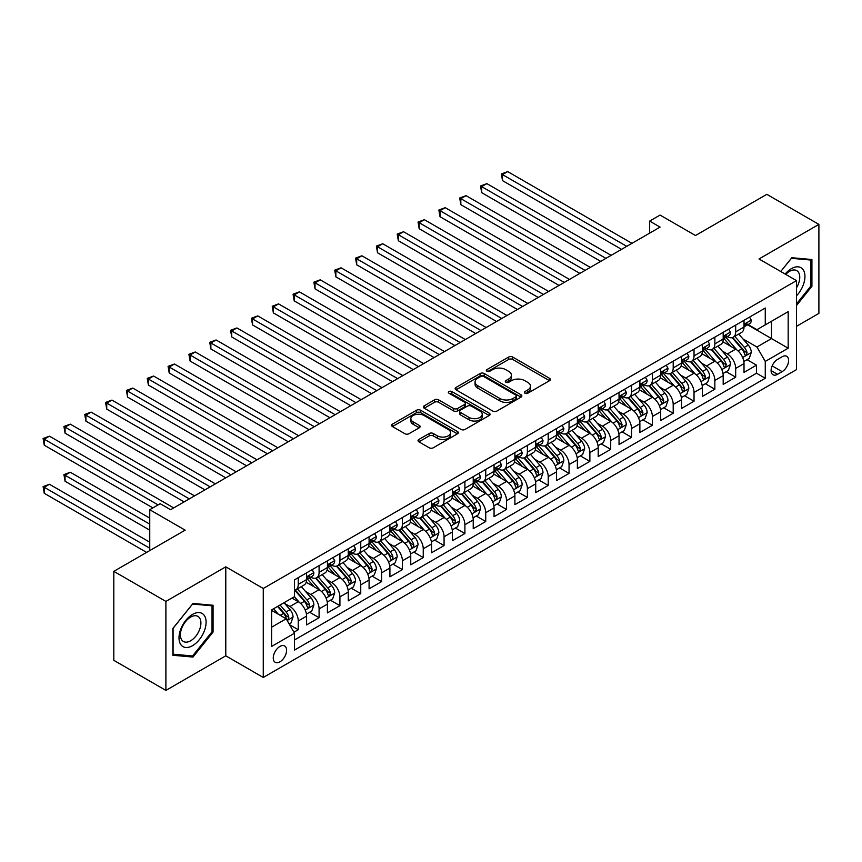 <?xml version="1.0" encoding="UTF-8"?>
<svg xmlns="http://www.w3.org/2000/svg" width="862" height="862" viewBox="0 0 862 862"><rect width="100%" height="100%" fill="white"/><g stroke="black" fill="none" stroke-linecap="round" stroke-linejoin="round"><path stroke-width="1.29" d="M524.947 393.212A2.026 1.164 0 0 0 527.813 393.212L549.536 380.67A2.888 1.67 0 0 0 550.376 379.495A2.888 1.67 0 0 0 549.536 378.31L512.728 357.062A2.888 1.67 0 0 0 508.645 357.062L486.922 369.604A2.026 1.164 0 0 0 486.33 370.434A2.026 1.164 0 0 0 486.922 371.253A2.026 1.164 0 0 0 489.778 371.253L492.59 369.636A9.256 5.344 0 0 1 505.682 369.636L508.742 371.403A9.256 5.344 0 0 1 511.457 375.185A9.256 5.344 0 0 1 508.742 378.957L505.929 380.584A2.026 1.164 0 0 0 505.337 381.413A2.026 1.164 0 0 0 505.929 382.232A2.026 1.164 0 0 0 508.795 382.232L511.608 380.616A9.256 5.344 0 0 1 524.689 380.616L527.76 382.383A9.256 5.344 0 0 1 530.475 386.154A9.256 5.344 0 0 1 527.76 389.936L524.947 391.563A2.026 1.164 0 0 0 524.355 392.382A2.026 1.164 0 0 0 524.947 393.212L524.947 391.563M279.935 661.833A9.428 5.441 120 0 0 286.087 653.525A9.428 5.441 120 0 0 284.643 645.972A9.428 5.441 120 0 0 279.935 646.446A9.428 5.441 120 0 0 273.771 654.754A9.428 5.441 120 0 0 275.215 662.307A9.428 5.441 120 0 0 279.935 661.833M418.889 439.458A2.888 1.67 0 0 0 418.038 440.633A2.888 1.67 0 0 0 418.889 441.818L429.211 447.777A2.888 1.67 0 0 0 433.295 447.777L457.431 433.845A2.888 1.67 0 0 0 458.272 432.67A2.888 1.67 0 0 0 457.431 431.485L420.624 410.237A2.888 1.67 0 0 0 416.54 410.237L392.404 424.169A2.888 1.67 0 0 0 391.563 425.354A2.888 1.67 0 0 0 392.404 426.528L404.881 433.726A2.888 1.67 0 0 0 408.965 433.726L419.298 427.767A2.888 1.67 0 0 0 420.139 426.593A2.888 1.67 0 0 0 419.298 425.408L413.113 421.841A7.736 4.461 0 0 1 410.84 418.684A7.736 4.461 0 0 1 415.624 414.557A7.736 4.461 0 0 1 424.05 415.527L448.272 429.513A7.736 4.461 0 0 1 450.546 432.67A7.736 4.461 0 0 1 445.773 436.797A7.736 4.461 0 0 1 437.336 435.827L433.295 433.5A2.888 1.67 0 0 0 429.211 433.5L418.889 439.458L418.889 441.818M796.51 326.31L818.9 313.391L818.9 224.389L766.824 194.327L695.483 235.52L660.077 215.08L649.657 221.092L660.077 227.105L170.579 509.711L160.16 503.699L149.751 509.711L149.751 550.592M165.892 601.407L165.892 690.397L225.779 655.82L225.779 566.83L165.892 601.407L113.816 571.344L185.158 530.152L149.751 509.711M225.779 566.83L263.266 588.477L796.51 280.613L796.51 369.604L263.266 677.467L263.266 588.477M818.9 224.389L759.013 258.966L796.51 280.613M492.795 411.066A2.888 1.67 0 0 0 496.889 411.066L521.014 397.134A2.888 1.67 0 0 0 521.855 395.96A2.888 1.67 0 0 0 521.014 394.774L484.207 373.526A2.888 1.67 0 0 0 480.123 373.526L455.998 387.458A2.888 1.67 0 0 0 455.147 388.643A2.888 1.67 0 0 0 455.998 389.818L492.795 411.066M449.748 393.654A2.026 1.164 0 0 1 451.807 393.934L451.807 391.531L489.217 413.135A2.888 1.67 0 0 1 490.069 414.31A2.888 1.67 0 0 1 489.217 415.495L465.092 429.427A2.888 1.67 0 0 1 461.008 429.427L424.201 408.179L424.201 405.819A2.888 1.67 0 0 0 423.361 406.993A2.888 1.67 0 0 0 424.201 408.179M424.201 405.819L434.523 399.849A2.888 1.67 0 0 1 438.618 399.849L453.541 408.469A2.888 1.67 0 0 0 457.636 408.469L464.478 404.515A2.888 1.67 0 0 0 465.329 403.33A2.888 1.67 0 0 0 464.478 402.155L448.94 393.18A2.026 1.164 0 0 1 448.348 392.361A2.026 1.164 0 0 1 449.598 391.273A2.026 1.164 0 0 1 451.807 391.531M165.892 690.397L113.816 660.335L113.816 571.344M293.942 632.223L298.263 629.723L289.621 624.734M284.697 603.497L289.934 606.514A11.788 6.799 60 0 1 298.263 620.952L306.592 616.136L306.592 624.918L319.091 617.698L309.62 612.236M305.536 591.472L310.762 594.489A11.788 6.799 60 0 1 319.091 608.928L327.42 604.111L327.42 612.893L339.919 605.674L330.448 600.2M326.364 579.447L331.59 582.464A11.788 6.799 60 0 1 339.919 596.892L348.259 592.086L348.259 600.868L360.747 593.649L351.276 588.175M347.192 567.422L352.418 570.439A11.788 6.799 60 0 1 360.747 584.867L369.087 580.061L369.087 588.843L381.586 581.624L372.104 576.15M368.02 555.397L373.246 558.414A11.788 6.799 60 0 1 381.586 572.842L389.915 568.036L389.915 576.818L402.414 569.599L392.932 564.125M388.848 543.372L394.074 546.389A11.788 6.799 60 0 1 402.414 560.817L410.743 556.012L410.743 564.793L423.242 557.574L413.76 552.1M409.676 531.348L414.913 534.365A11.788 6.799 60 0 1 423.242 548.792L431.571 543.987L431.571 552.757L444.07 545.549L434.588 540.075M430.504 519.312L435.741 522.34A11.788 6.799 60 0 1 444.07 536.767L452.399 531.962L452.399 540.733L464.898 533.524L455.427 528.05M451.343 507.287L456.569 510.315A11.788 6.799 60 0 1 464.898 524.742L473.227 519.937L473.227 528.708L485.726 521.499L476.255 516.026M472.171 495.262L477.397 498.29A11.788 6.799 60 0 1 485.726 512.718L494.066 507.901L494.066 516.683L506.554 509.474L497.083 504.001M492.999 483.237L498.225 486.254A11.788 6.799 60 0 1 506.554 500.693L514.894 495.876L514.894 504.658L527.393 497.439L517.911 491.976M513.827 471.212L519.053 474.229A11.788 6.799 60 0 1 527.393 488.668L535.722 483.851L535.722 492.633L548.221 485.414L538.739 479.951M534.655 459.187L539.892 462.204A11.788 6.799 60 0 1 548.221 476.643L556.55 471.826L556.55 480.608L569.049 473.389L559.567 467.915M555.484 447.162L560.72 450.179A11.788 6.799 60 0 1 569.049 464.607L577.378 459.802L577.378 468.583L589.877 461.364L580.395 455.89M576.312 435.138L581.548 438.155A11.788 6.799 60 0 1 589.877 452.582L598.206 447.777L598.206 456.558L610.705 449.339L601.234 443.865M597.15 423.113L602.376 426.13A11.788 6.799 60 0 1 610.705 440.557L619.035 435.752L619.035 444.533L631.534 437.314L622.062 431.84M617.979 411.088L623.204 414.105A11.788 6.799 60 0 1 631.534 428.533L639.873 423.727L639.873 432.508L652.372 425.289L642.89 419.816M638.807 399.063L644.033 402.08A11.788 6.799 60 0 1 652.372 416.508L660.701 411.702L660.701 420.473L673.2 413.264L663.718 407.791M659.635 387.027L664.861 390.055A11.788 6.799 60 0 1 673.2 404.483L681.53 399.677L681.53 408.448L694.029 401.239L684.547 395.766M680.463 375.002L685.699 378.03A11.788 6.799 60 0 1 694.029 392.458L702.358 387.652L702.358 396.423L714.857 389.215L705.375 383.741M701.291 362.977L706.528 366.005A11.788 6.799 60 0 1 714.857 380.433L723.186 375.616L723.186 384.398L735.685 377.19L735.685 368.408A11.788 6.799 -120 0 0 727.356 353.97L722.119 350.953M726.203 371.716L735.685 377.19M306.592 616.136A11.788 6.799 -120 0 0 298.263 601.708L292.013 598.099M327.42 604.111A11.788 6.799 -120 0 0 319.091 589.683L306.215 582.249M348.259 592.086A11.788 6.799 -120 0 0 339.919 577.659L327.043 570.224M369.087 580.061A11.788 6.799 -120 0 0 360.747 565.634L347.871 558.188M389.915 568.036A11.788 6.799 -120 0 0 381.586 553.609L368.699 546.163M410.743 556.012A11.788 6.799 -120 0 0 402.414 541.573L389.527 534.138M431.571 543.987A11.788 6.799 -120 0 0 423.242 529.548L410.355 522.113M452.399 531.962A11.788 6.799 -120 0 0 444.07 517.523L431.194 510.088M473.227 519.937A11.788 6.799 -120 0 0 464.898 505.498L452.022 498.064M494.066 507.901A11.788 6.799 -120 0 0 485.726 493.473L472.85 486.039M514.894 495.876A11.788 6.799 -120 0 0 506.554 481.449L493.678 474.014M535.722 483.851A11.788 6.799 -120 0 0 527.393 469.424L514.506 461.989M556.55 471.826A11.788 6.799 -120 0 0 548.221 457.399L535.334 449.964M577.378 459.802A11.788 6.799 -120 0 0 569.049 445.374L556.162 437.939M598.206 447.777A11.788 6.799 -120 0 0 589.877 433.349L577.001 425.903M619.035 435.752A11.788 6.799 -120 0 0 610.705 421.324L597.829 413.879M639.873 423.727A11.788 6.799 -120 0 0 631.534 409.288L618.657 401.854M660.701 411.702A11.788 6.799 -120 0 0 652.372 397.263L639.485 389.829M681.53 399.677A11.788 6.799 -120 0 0 673.2 385.239L660.314 377.804M702.358 387.652A11.788 6.799 -120 0 0 694.029 373.214L681.142 365.779M723.186 375.616A11.788 6.799 -120 0 0 714.857 361.189L701.97 353.754M782.136 356.739L777.556 359.389A9.137 5.269 120 0 0 771.587 367.438A9.137 5.269 120 0 0 772.988 374.754A9.137 5.269 120 0 0 777.556 374.302L782.136 371.651A9.137 5.269 120 0 0 788.105 363.602A9.137 5.269 120 0 0 786.704 356.286A9.137 5.269 120 0 0 782.136 356.739M271.605 627.202L286.184 618.787L294.513 633.214L294.513 650.056L765.262 378.267L765.262 361.426L756.933 346.998L742.958 338.928M294.513 633.214L271.605 646.446L271.605 609.887L294.513 596.655L294.513 579.824L765.262 308.036L765.262 324.866L788.18 311.645L788.18 348.205L765.262 361.426M310.654 577.109L310.762 577.174A11.788 6.799 60 0 0 316.656 577.755L324.985 572.95A11.788 6.799 -120 0 0 327.42 567.552L327.42 560.817M331.482 565.084L331.59 565.149A11.788 6.799 60 0 0 337.484 565.731L345.813 560.925A11.788 6.799 -120 0 0 348.259 555.527L348.259 548.792M352.31 553.059L352.418 553.124A11.788 6.799 60 0 0 358.312 553.706L366.641 548.9A11.788 6.799 -120 0 0 369.087 543.502L369.087 536.767M373.138 541.034L373.246 541.099A11.788 6.799 60 0 0 379.14 541.681L387.469 536.875A11.788 6.799 -120 0 0 389.915 531.477L389.915 524.742M393.966 529.009L394.074 529.074A11.788 6.799 60 0 0 399.968 529.656L408.308 524.839A11.788 6.799 -120 0 0 410.743 519.452L410.743 512.718M414.805 516.984L414.913 517.049A11.788 6.799 60 0 0 420.796 517.631L429.136 512.815A11.788 6.799 -120 0 0 431.571 507.427L431.571 500.693M435.633 504.96L435.741 505.024A11.788 6.799 60 0 0 441.635 505.606L449.964 500.79A11.788 6.799 -120 0 0 452.399 495.402L452.399 488.668M456.461 492.935L456.569 492.989A11.788 6.799 60 0 0 462.463 493.581L470.792 488.765A11.788 6.799 -120 0 0 473.227 483.377L473.227 476.643M477.289 480.899L477.397 480.964A11.788 6.799 60 0 0 483.291 481.546L491.62 476.74A11.788 6.799 -120 0 0 494.066 471.342L494.066 464.607M498.117 468.874L498.225 468.939A11.788 6.799 60 0 0 504.119 469.521L512.448 464.715A11.788 6.799 -120 0 0 514.894 459.317L514.894 452.582M518.946 456.849L519.053 456.914A11.788 6.799 60 0 0 524.947 457.496L533.276 452.69A11.788 6.799 -120 0 0 535.722 447.292L535.722 440.557M539.774 444.824L539.892 444.889A11.788 6.799 60 0 0 545.775 445.471L554.115 440.665A11.788 6.799 -120 0 0 556.55 435.267L556.55 428.533M560.612 432.799L560.72 432.864A11.788 6.799 60 0 0 566.603 433.446L574.943 428.64A11.788 6.799 -120 0 0 577.378 423.242L577.378 416.508M581.441 420.775L581.548 420.839A11.788 6.799 60 0 0 587.442 421.421L595.771 416.615A11.788 6.799 -120 0 0 598.206 411.217L598.206 404.483M602.269 408.75L602.376 408.814A11.788 6.799 60 0 0 608.27 409.396L616.599 404.59A11.788 6.799 -120 0 0 619.035 399.192L619.035 392.458M623.097 396.725L623.204 396.789A11.788 6.799 60 0 0 629.098 397.371L637.427 392.555A11.788 6.799 -120 0 0 639.873 387.167L639.873 380.433M643.925 384.7L644.033 384.764A11.788 6.799 60 0 0 649.926 385.346L658.256 380.53A11.788 6.799 -120 0 0 660.701 375.142L660.701 368.408M664.753 372.675L664.861 372.74A11.788 6.799 60 0 0 670.755 373.321L679.084 368.505A11.788 6.799 -120 0 0 681.53 363.117L681.53 356.383M685.581 360.65L685.699 360.704A11.788 6.799 60 0 0 691.583 361.297L699.922 356.48A11.788 6.799 -120 0 0 702.358 351.093L702.358 344.358M706.42 348.614L706.528 348.679A11.788 6.799 60 0 0 712.411 349.261L720.751 344.455A11.788 6.799 -120 0 0 723.186 339.057L723.186 332.323M294.513 639.949L756.513 373.214L756.513 365.154L744.014 372.373L744.014 363.592A11.788 6.799 -120 0 0 735.685 349.164L722.809 341.729M727.248 336.589L727.356 336.654A11.788 6.799 -120 0 0 733.25 337.236A11.788 6.799 -120 0 0 735.685 331.848L735.685 325.114M733.25 337.236L741.579 332.43A11.788 6.799 -120 0 0 744.014 327.032L744.014 320.298M298.263 577.659L298.263 584.393A11.788 6.799 60 0 1 295.828 589.78A11.788 6.799 60 0 1 294.513 590.265M295.828 589.78L304.157 584.975A11.788 6.799 -120 0 0 306.592 579.576L306.592 572.842M319.091 565.634L319.091 572.368A11.788 6.799 60 0 1 316.656 577.755M339.919 553.598L339.919 560.343A11.788 6.799 60 0 1 337.484 565.731M360.747 541.573L360.747 548.307A11.788 6.799 60 0 1 358.312 553.706M381.586 529.548L381.586 536.283A11.788 6.799 60 0 1 379.14 541.681M402.414 517.523L402.414 524.258A11.788 6.799 60 0 1 399.968 529.656M423.242 505.498L423.242 512.233A11.788 6.799 60 0 1 420.796 517.631M444.07 493.473L444.07 500.208A11.788 6.799 60 0 1 441.635 505.606M464.898 481.449L464.898 488.183A11.788 6.799 60 0 1 462.463 493.581M485.726 469.424L485.726 476.158A11.788 6.799 60 0 1 483.291 481.546M506.554 457.399L506.554 464.133A11.788 6.799 60 0 1 504.119 469.521M527.393 445.374L527.393 452.108A11.788 6.799 60 0 1 524.947 457.496M548.221 433.349L548.221 440.083A11.788 6.799 60 0 1 545.775 445.471M569.049 421.313L569.049 428.058A11.788 6.799 60 0 1 566.603 433.446M589.877 409.288L589.877 416.023A11.788 6.799 60 0 1 587.442 421.421M610.705 397.263L610.705 403.998A11.788 6.799 60 0 1 608.27 409.396M631.534 385.239L631.534 391.973A11.788 6.799 60 0 1 629.098 397.371M652.372 373.214L652.372 379.948A11.788 6.799 60 0 1 649.926 385.346M673.2 361.189L673.2 367.923A11.788 6.799 60 0 1 670.755 373.321M694.029 349.164L694.029 355.898A11.788 6.799 60 0 1 691.583 361.297M714.857 337.139L714.857 343.873A11.788 6.799 60 0 1 712.411 349.261M714.857 380.433L714.857 389.215M694.029 392.458L694.029 401.239M673.2 404.483L673.2 413.264M652.372 416.508L652.372 425.289M631.534 428.533L631.534 437.314M610.705 440.557L610.705 449.339M589.877 452.582L589.877 461.364M569.049 464.607L569.049 473.389M548.221 476.643L548.221 485.414M527.393 488.668L527.393 497.439M506.554 500.693L506.554 509.474M485.726 512.718L485.726 521.499M464.898 524.742L464.898 533.524M444.07 536.767L444.07 545.549M423.242 548.792L423.242 557.574M402.414 560.817L402.414 569.599M381.586 572.842L381.586 581.624M360.747 584.867L360.747 593.649M339.919 596.892L339.919 605.674M319.091 608.928L319.091 617.698M298.263 620.952L298.263 629.723M286.184 618.787L271.605 610.371M756.933 346.998L771.512 338.583L771.512 321.267L788.18 311.645M747.656 324.812L788.18 348.205M748.076 324.565L756.933 329.683L765.262 324.866M225.779 655.82L263.266 677.467M649.657 221.092L649.657 233.117M747.042 359.691L756.513 365.154M756.513 373.214L765.262 378.267M796.51 305.493L811.918 286.324L811.918 259.516L791.822 257.727L780.735 271.508L791.402 258.32L810.883 260.055L810.883 286.022L796.51 303.898M172.863 655.271L192.969 657.07L213.065 632.062L213.065 605.264L192.969 603.465L172.863 628.473L172.863 655.271M810.883 285.721L811.918 286.324M212.03 631.458L213.065 632.062M190.847 655.842L192.969 657.07M525.755 393.503L527.76 392.339A9.256 5.344 0 0 0 530.475 388.568L530.475 386.154M511.457 375.185L511.457 377.588A9.256 5.344 0 0 1 508.742 381.36L506.737 382.523M549.493 380.692L512.728 359.465A2.888 1.67 0 0 0 508.645 359.465L487.73 371.544M520.971 397.156L484.207 375.94A2.888 1.67 0 0 0 480.123 375.94L456.03 389.839M515.896 396.779A2.026 1.164 0 0 0 516.489 395.96A2.026 1.164 0 0 0 515.896 395.13L483.593 376.478A2.026 1.164 0 0 0 480.737 376.478L477.774 378.192A9.256 5.344 0 0 0 475.059 381.974A9.256 5.344 0 0 0 477.774 385.745L499.852 398.492A9.256 5.344 0 0 0 512.933 398.492L515.896 396.779L515.896 399.192A2.026 1.164 0 0 0 516.489 398.363L516.489 395.96M475.059 381.974L475.059 384.377A9.256 5.344 0 0 0 477.774 388.148L477.774 385.745M515.896 399.192L512.933 400.905A9.256 5.344 0 0 1 499.852 400.905L477.774 388.148M424.244 408.2L434.523 402.263L434.523 399.849M465.329 403.33L465.329 405.743A2.888 1.67 0 0 1 464.478 406.918L457.636 410.872A2.888 1.67 0 0 1 453.541 410.872L438.618 402.263A2.888 1.67 0 0 0 434.523 402.263M451.807 393.934L489.185 415.516M469.025 417.413A7.736 4.461 0 0 0 477.462 418.382A7.736 4.461 0 0 0 482.235 414.256A7.736 4.461 0 0 0 479.972 411.099L471.428 406.164A2.888 1.67 0 0 0 467.344 406.164L460.491 410.118A2.888 1.67 0 0 0 459.651 411.303A2.888 1.67 0 0 0 460.491 412.478L469.025 417.413L469.025 419.816A7.736 4.461 0 0 0 477.462 420.785A7.736 4.461 0 0 0 482.235 416.658L482.235 414.256M459.651 411.303L459.651 413.706A2.888 1.67 0 0 0 460.491 414.891L460.491 412.478M469.025 419.816L460.491 414.891M450.546 432.67L450.546 435.073A7.736 4.461 0 0 1 445.773 439.2A7.736 4.461 0 0 1 437.336 438.23L433.295 435.903A2.888 1.67 0 0 0 429.211 435.903L418.921 441.84M410.84 418.684L410.84 421.087A7.736 4.461 0 0 0 413.113 424.244L413.113 421.841M419.255 427.789L413.113 424.244M457.388 433.866L420.624 412.65A2.888 1.67 0 0 0 416.54 412.65L392.447 426.55L392.404 424.169M743.841 361.534L749.229 358.42L751.308 352.407A7.801 4.504 -120 0 0 748.27 345.08L738.745 334.057M736.848 349.929L725.966 337.333M730.653 346.255L724.339 338.949A18.705 10.797 -120 0 0 723.757 338.303M502.503 228.721L579.878 273.405L460.836 204.671L460.836 198.659L466.051 195.652L590.298 267.392M732.183 337.667L741.805 348.808A7.801 4.504 60 0 1 744.596 354.185L745.156 355.112L746.212 354.961L747.095 352.741A7.801 4.504 -120 0 0 744.305 347.364L734.79 336.342M732.754 337.484L743.098 349.455A3.976 2.295 60 0 1 744.1 351.017L747.095 352.741M749.541 317.119L751.308 320.179A7.801 4.504 60 0 1 749.692 323.638L745.738 325.922A7.801 4.504 -120 0 0 747.095 324.123L746.923 323.433M626.749 246.338L502.503 174.609L507.707 171.603L631.954 243.332M744.283 326.289L744.305 326.289A7.801 4.504 -120 0 0 745.738 325.922M746.083 323.541L747.095 324.123C746.6 322.948 745.77 323.422 744.596 325.567A7.801 4.504 60 0 1 744.014 326.676M621.534 249.344L502.503 180.621L502.503 174.609L501.35 173.952L507.707 171.603M502.503 180.621L501.35 173.952M796.51 295.817A19.147 11.055 120 0 0 804.688 273.61A19.147 11.055 120 0 0 791.402 268.653A19.147 11.055 120 0 0 785.131 274.051M796.51 287.789A14.492 8.372 120 0 0 796.757 270.636A14.492 8.372 120 0 0 789.506 271.347A14.492 8.372 120 0 0 785.713 274.385M809.59 259.311L810.883 260.055M204.283 631.081A19.147 11.055 120 0 0 199.327 612.58A19.147 11.055 120 0 0 180.826 628.98A19.147 11.055 120 0 0 185.783 647.481A19.147 11.055 120 0 0 204.283 631.081M199.531 629.723A14.492 8.372 120 0 0 197.904 616.373A14.492 8.372 120 0 0 181.774 628.139A14.492 8.372 120 0 0 183.401 641.49A14.492 8.372 120 0 0 199.531 629.723M173.079 654.258L173.079 628.29L192.549 604.057L212.03 605.803L212.03 631.771L192.549 655.993L172.863 654.139M210.737 605.059L212.03 605.803M723.013 373.558L728.39 370.445L730.48 364.432A7.801 4.504 -120 0 0 727.442 357.105L717.917 346.093M716.01 361.954L705.138 349.358M709.825 358.28L703.511 350.974A18.705 10.797 -120 0 0 702.929 350.328M481.664 240.746L559.05 285.43L440.008 216.696L440.008 210.684L445.212 207.677L569.47 279.417M711.355 349.692L720.977 360.833A7.801 4.504 60 0 1 723.768 366.21L724.328 367.137L725.384 366.986L726.267 364.766A7.801 4.504 -120 0 0 723.477 359.389L713.962 348.377M711.915 349.509L722.259 361.48A3.976 2.295 60 0 1 723.261 363.042L726.267 364.766M702.185 385.583L707.562 382.48L709.652 376.457A7.801 4.504 -120 0 0 706.603 369.13L697.089 358.118M695.181 373.979L684.309 361.383M688.997 370.315L682.682 362.999A18.705 10.797 -120 0 0 682.101 362.352M460.836 252.781L538.222 297.455L419.18 228.721L419.18 222.708L424.384 219.702L548.631 291.442M690.527 361.717L700.149 372.858A7.801 4.504 60 0 1 702.929 378.235L703.5 379.161L704.556 379.011L705.428 376.791A7.801 4.504 -120 0 0 702.649 371.414L693.134 360.402M691.087 361.534L701.431 373.505A3.976 2.295 60 0 1 702.433 375.067L705.428 376.791M681.357 397.608L686.734 394.505L688.813 388.493A7.801 4.504 -120 0 0 685.775 381.155L676.261 370.143M674.353 386.004L663.481 373.408M668.169 382.34L661.854 375.024A18.705 10.797 -120 0 0 661.273 374.377M440.008 264.806L517.394 309.48L398.352 240.746L398.352 234.733L403.556 231.727L527.803 303.467M669.699 373.742L679.321 384.883A7.801 4.504 60 0 1 682.101 390.26L682.672 391.186L683.728 391.046L684.6 388.816A7.801 4.504 -120 0 0 681.82 383.439L672.306 372.427M670.259 373.558L680.603 385.54A3.976 2.295 60 0 1 681.605 387.092L684.6 388.816M660.529 409.633L665.906 406.53L667.985 400.518A7.801 4.504 -120 0 0 664.947 393.18L655.432 382.168M653.525 398.028L642.643 385.433M647.33 394.365L641.026 387.049A18.705 10.797 -120 0 0 640.444 386.402M419.18 276.831L496.555 321.504L377.524 252.771L377.524 246.758L382.728 243.752L506.975 315.492M648.87 385.767L658.493 396.908A7.801 4.504 60 0 1 661.273 402.285L661.844 403.211L662.9 403.071L663.772 400.852A7.801 4.504 -120 0 0 660.992 395.464L651.478 384.452M649.431 385.583L659.775 397.565A3.976 2.295 60 0 1 660.777 399.117L663.772 400.852M728.702 329.144L730.48 332.204A7.801 4.504 60 0 1 728.864 335.663L724.899 337.947A7.801 4.504 -120 0 0 726.267 336.148L726.095 335.458M605.921 258.363L481.664 186.634L486.879 183.628L611.126 255.357M723.444 338.313L723.477 338.313A7.801 4.504 -120 0 0 724.899 337.947M725.254 335.566L726.267 336.148C725.772 334.973 724.942 335.447 723.768 337.592A7.801 4.504 60 0 1 723.186 338.701M600.706 261.369L481.664 192.646L481.664 186.634L480.522 185.976L486.879 183.628M481.664 192.646L480.522 185.976M707.874 341.169L709.652 344.229A7.801 4.504 60 0 1 708.036 347.688L704.071 349.972A7.801 4.504 -120 0 0 705.428 348.173L705.267 347.483M585.082 270.399L459.694 198.001L466.051 195.652M702.616 350.338L702.649 350.338A7.801 4.504 -120 0 0 704.071 349.972M704.426 347.591L705.428 348.173C704.944 346.998 704.114 347.483 702.929 349.616A7.801 4.504 60 0 1 702.358 350.726M460.836 204.671L459.694 198.001M687.046 353.194L688.813 356.254A7.801 4.504 60 0 1 687.197 359.713L683.243 361.997A7.801 4.504 -120 0 0 684.6 360.197L684.439 359.508M564.254 282.424L438.866 210.026L445.212 207.677M681.788 362.363L681.82 362.363A7.801 4.504 -120 0 0 683.243 361.997M683.598 359.616L684.6 360.197C684.116 359.023 683.275 359.508 682.101 361.641A7.801 4.504 60 0 1 681.53 362.751M440.008 216.696L438.866 210.026M666.218 365.219L667.985 368.279A7.801 4.504 60 0 1 666.369 371.737L662.415 374.022A7.801 4.504 -120 0 0 663.772 372.222L663.611 371.533M543.426 294.448L418.038 222.051L424.384 219.702M660.96 374.388L660.992 374.388A7.801 4.504 -120 0 0 662.415 374.022M662.77 371.641L663.772 372.222C663.287 371.048 662.447 371.533 661.273 373.666A7.801 4.504 60 0 1 660.701 374.776M419.18 228.721L418.038 222.051M639.69 421.658L645.078 418.555L647.157 412.542A7.801 4.504 -120 0 0 644.119 405.215L634.604 394.193M632.697 410.053L621.814 397.457M626.502 406.39L620.187 399.074A18.705 10.797 -120 0 0 619.616 398.427M398.352 288.856L475.727 333.529L356.696 264.806L356.696 258.794L361.9 255.788L486.146 327.517M628.032 397.791L637.664 408.944A7.801 4.504 60 0 1 640.444 414.32L641.016 415.236L642.071 415.096L642.944 412.876A7.801 4.504 -120 0 0 640.164 407.5L630.639 396.477M628.603 397.608L638.947 409.59A3.976 2.295 60 0 1 639.949 411.142L642.944 412.876M645.39 377.244L647.157 380.314A7.801 4.504 60 0 1 645.541 383.762L641.587 386.047A7.801 4.504 -120 0 0 642.944 384.247L642.783 383.558M522.598 306.473L397.199 234.076L403.556 231.727M640.132 386.413L640.164 386.413A7.801 4.504 -120 0 0 641.587 386.047M641.931 383.665L642.944 384.247C642.449 383.073 641.619 383.558 640.444 385.691A7.801 4.504 60 0 1 639.873 386.801M398.352 240.746L397.199 234.076M618.862 433.683L624.25 430.58L626.329 424.567A7.801 4.504 -120 0 0 623.291 417.24L613.776 406.217M611.869 422.078L600.986 409.482M605.674 418.415L599.359 411.109A18.705 10.797 -120 0 0 598.778 410.452M377.524 300.881L454.899 345.554L335.857 276.831L335.857 270.819L341.072 267.813L465.318 339.542M607.204 409.816L616.836 420.968A7.801 4.504 60 0 1 619.616 426.345L620.187 427.272L621.233 427.121L622.116 424.901A7.801 4.504 -120 0 0 619.336 419.525L609.811 408.502M607.775 409.633L618.119 421.615A3.976 2.295 60 0 1 619.121 423.167L622.116 424.901M624.562 389.268L626.329 392.339A7.801 4.504 60 0 1 624.713 395.787L620.759 398.072A7.801 4.504 -120 0 0 622.116 396.272L621.955 395.583M501.77 318.498L376.371 246.101L382.728 243.752M619.304 398.438L619.336 398.438A7.801 4.504 -120 0 0 620.759 398.072M621.103 395.69L622.116 396.272C621.621 395.098 620.791 395.583 619.616 397.716A7.801 4.504 60 0 1 619.035 398.826M377.524 252.771L376.371 246.101M598.034 445.708L603.422 442.605L605.501 436.592A7.801 4.504 -120 0 0 602.463 429.265L592.937 418.242M591.03 434.103L580.158 421.518M584.845 430.44L578.531 423.134A18.705 10.797 -120 0 0 577.949 422.477M356.696 312.906L434.071 357.579L315.029 288.856L315.029 282.844L320.233 279.838L444.49 351.567M586.375 421.841L595.998 432.993A7.801 4.504 60 0 1 598.788 438.37L599.349 439.297L600.405 439.146L601.288 436.926A7.801 4.504 -120 0 0 598.497 431.55L588.983 420.527M586.947 421.658L597.291 433.64A3.976 2.295 60 0 1 598.293 435.191L601.288 436.926M603.734 401.293L605.501 404.364A7.801 4.504 60 0 1 603.885 407.812L599.93 410.096A7.801 4.504 -120 0 0 601.288 408.297L601.116 407.607M480.942 330.523L355.543 258.126L361.9 255.788M598.476 410.463L598.497 410.463A7.801 4.504 -120 0 0 599.93 410.096M600.275 407.715L601.288 408.297C600.792 407.123 599.963 407.607 598.788 409.741A7.801 4.504 60 0 1 598.206 410.862M356.696 264.806L355.543 258.126M577.206 457.744L582.583 454.63L584.673 448.617A7.801 4.504 -120 0 0 581.634 441.29L572.109 430.267M570.202 446.128L559.33 433.543M564.017 442.465L557.703 435.159A18.705 10.797 -120 0 0 557.121 434.502M335.857 324.931L413.243 369.604L294.201 300.881L294.201 294.869L299.405 291.862L423.662 363.592M565.547 433.866L575.169 445.018A7.801 4.504 60 0 1 577.96 450.395L578.521 451.322L579.576 451.171L580.46 448.951A7.801 4.504 -120 0 0 577.669 443.574L568.155 432.552M566.108 433.694L576.452 445.665A3.976 2.295 60 0 1 577.454 447.216L580.46 448.951M582.895 413.318L584.673 416.389A7.801 4.504 60 0 1 583.057 419.837L579.092 422.121A7.801 4.504 -120 0 0 580.46 420.333L580.288 419.632M460.114 342.548L334.715 270.151L341.072 267.813M577.637 422.488L577.669 422.488A7.801 4.504 -120 0 0 579.092 422.121M579.447 419.751L580.46 420.333C579.964 419.147 579.135 419.632 577.96 421.777A7.801 4.504 60 0 1 577.378 422.886M335.857 276.831L334.715 270.151M556.378 469.768L561.755 466.654L563.845 460.642A7.801 4.504 -120 0 0 560.796 453.315L551.281 442.292M549.374 458.164L538.502 445.568M543.189 454.489L536.875 447.184A18.705 10.797 -120 0 0 536.293 446.527M315.029 336.956L392.415 381.629L273.373 312.906L273.373 306.894L278.577 303.887L402.823 375.616M544.719 445.902L554.341 457.043A7.801 4.504 60 0 1 557.121 462.42L557.692 463.347L558.748 463.196L559.621 460.976A7.801 4.504 -120 0 0 556.841 455.599L547.327 444.577M545.28 445.719L555.624 457.69A3.976 2.295 60 0 1 556.626 459.241L559.621 460.976M562.067 425.343L563.845 428.414A7.801 4.504 60 0 1 562.229 431.862L558.264 434.157A7.801 4.504 -120 0 0 559.621 432.358L559.46 431.657M439.275 354.573L313.887 282.176L320.233 279.838M556.809 434.523L556.841 434.513A7.801 4.504 -120 0 0 558.264 434.157M558.619 431.776L559.621 432.358C559.136 431.183 558.307 431.657 557.121 433.801A7.801 4.504 60 0 1 556.55 434.911M315.029 288.856L313.887 282.176M535.55 481.793L540.927 478.679L543.006 472.667A7.801 4.504 -120 0 0 539.968 465.34L530.453 454.317M528.546 470.189L517.674 457.593M522.361 466.514L516.047 459.209A18.705 10.797 -120 0 0 515.465 458.552M294.201 348.981L371.587 393.665L252.544 324.931L252.544 318.918L257.749 315.912L381.995 387.641M523.891 457.927L533.513 469.068A7.801 4.504 60 0 1 536.293 474.445L536.864 475.371L537.92 475.221L538.793 473.001A7.801 4.504 -120 0 0 536.013 467.624L526.499 456.601M524.452 457.744L534.796 469.715A3.976 2.295 60 0 1 535.798 471.277L538.793 473.001M541.239 437.368L543.006 440.439A7.801 4.504 60 0 1 541.39 443.898L537.435 446.182A7.801 4.504 -120 0 0 538.793 444.383L538.631 443.693M418.447 366.598L293.058 294.201L299.405 291.862M535.981 446.548L536.013 446.548A7.801 4.504 -120 0 0 537.435 446.182M537.791 443.801L538.793 444.383C538.308 443.208 537.468 443.682 536.293 445.826A7.801 4.504 60 0 1 535.722 446.936M294.201 300.881L293.058 294.201M514.711 493.818L520.098 490.704L522.178 484.692A7.801 4.504 -120 0 0 519.139 477.365L509.625 466.342M507.718 482.214L496.835 469.618M501.522 478.539L495.219 471.234A18.705 10.797 -120 0 0 494.637 470.587M273.373 361.006L350.748 405.69M503.052 469.952L512.685 481.093A7.801 4.504 60 0 1 515.465 486.47L516.036 487.396L517.092 487.245L517.965 485.026A7.801 4.504 -120 0 0 515.185 479.649L505.671 468.637M503.623 469.768L513.967 481.739A3.976 2.295 60 0 1 514.97 483.302L517.965 485.026M520.411 449.404L522.178 452.464A7.801 4.504 60 0 1 520.562 455.923L516.607 458.207A7.801 4.504 -120 0 0 517.965 456.407L517.803 455.718M397.619 378.623L272.23 306.236L278.577 303.887M515.153 458.573L515.185 458.573A7.801 4.504 -120 0 0 516.607 458.207M516.963 455.826L517.965 456.407C517.48 455.233 516.64 455.707 515.465 457.851A7.801 4.504 60 0 1 514.894 458.961M273.373 312.906L272.23 306.236M493.883 505.843L499.27 502.74L501.35 496.717A7.801 4.504 -120 0 0 498.311 489.39L488.797 478.378M486.89 494.238L476.007 481.642M480.694 490.564L474.38 483.259A18.705 10.797 -120 0 0 473.809 482.612M252.544 373.03L329.92 417.714L210.878 348.981L210.878 342.968L216.093 339.962L340.339 411.702M482.224 481.977L491.857 493.118A7.801 4.504 60 0 1 494.637 498.495L495.208 499.421L496.264 499.27L497.137 497.051A7.801 4.504 -120 0 0 494.357 491.674L484.832 480.662M482.795 481.793L493.139 493.764A3.976 2.295 60 0 1 494.142 495.327L497.137 497.051M499.583 461.429L501.35 464.489A7.801 4.504 60 0 1 499.734 467.947L495.779 470.232A7.801 4.504 -120 0 0 497.137 468.432L496.975 467.743M376.791 390.648L251.392 318.261L257.749 315.912M494.325 470.598L494.357 470.598A7.801 4.504 -120 0 0 495.779 470.232M496.124 467.85L497.137 468.432C496.641 467.258 495.812 467.732 494.637 469.876A7.801 4.504 60 0 1 494.066 470.986M252.544 324.931L251.392 318.261M473.055 517.868L478.442 514.765L480.522 508.742A7.801 4.504 -120 0 0 477.483 501.415L467.969 490.403M466.062 506.263L455.179 493.667M459.866 502.6L453.552 495.284A18.705 10.797 -120 0 0 452.97 494.637M231.716 385.066L309.092 429.739L190.049 361.006L190.049 354.993L195.265 351.987L319.511 423.727M461.396 494.001L471.029 505.143A7.801 4.504 60 0 1 473.809 510.519L474.38 511.446L475.425 511.295L476.309 509.076A7.801 4.504 -120 0 0 473.529 503.699L464.004 492.687M461.967 493.818L472.311 505.789A3.976 2.295 60 0 1 473.313 507.352L476.309 509.076M478.755 473.453L480.522 476.514A7.801 4.504 60 0 1 478.906 479.972L474.951 482.257A7.801 4.504 -120 0 0 476.309 480.457L476.147 479.768M355.963 402.683L231.716 330.943L236.921 327.937L361.167 399.677M473.497 482.623L473.529 482.623A7.801 4.504 -120 0 0 474.951 482.257M475.296 479.875L476.309 480.457C475.813 479.283 474.984 479.768 473.809 481.901A7.801 4.504 60 0 1 473.227 483.011M350.759 405.69L231.716 336.956L231.716 330.943L230.563 330.286L236.921 327.937M231.716 336.956L230.563 330.286M452.227 529.893L457.614 526.79L459.694 520.777A7.801 4.504 -120 0 0 456.655 513.44L447.13 502.427M445.223 518.288L434.351 505.692M439.038 514.625L432.724 507.309A18.705 10.797 -120 0 0 432.142 506.662M210.878 397.091L288.264 441.764L169.221 373.03L169.221 367.018L174.426 364.012L298.683 435.752M440.568 506.026L450.19 517.168A7.801 4.504 60 0 1 452.981 522.544L453.541 523.471L454.597 523.331L455.481 521.101A7.801 4.504 -120 0 0 452.69 515.724L443.176 504.712M441.139 505.843L451.483 517.825A3.976 2.295 60 0 1 452.485 519.377L455.481 521.101M457.927 485.478L459.694 488.538A7.801 4.504 60 0 1 458.078 491.997L454.123 494.282A7.801 4.504 -120 0 0 455.481 492.482L455.308 491.793M335.135 414.708L209.735 342.311L216.093 339.962M452.658 494.648L452.69 494.648A7.801 4.504 -120 0 0 454.123 494.282M454.468 491.9L455.481 492.482C454.985 491.308 454.155 491.793 452.981 493.926A7.801 4.504 60 0 1 452.399 495.036M210.878 348.981L209.735 342.311M431.399 541.918L436.775 538.815L438.866 532.802A7.801 4.504 -120 0 0 435.827 525.464L426.302 514.452M424.395 530.313L413.523 517.717M418.21 526.65L411.896 519.333A18.705 10.797 -120 0 0 411.314 518.687M190.049 409.116L267.435 453.789L148.393 385.055L148.393 379.043L153.598 376.037L277.855 447.777M419.74 518.051L429.362 529.193A7.801 4.504 60 0 1 432.153 534.569L432.713 535.496L433.769 535.356L434.653 533.136A7.801 4.504 -120 0 0 431.862 527.749L422.348 516.737M420.3 517.868L430.644 529.85A3.976 2.295 60 0 1 431.647 531.401L434.653 533.136M437.088 497.503L438.866 500.574A7.801 4.504 60 0 1 437.249 504.022L433.284 506.306A7.801 4.504 -120 0 0 434.653 504.507L434.48 503.817M314.307 426.733L188.907 354.336L195.265 351.987M431.83 506.673L431.862 506.673A7.801 4.504 -120 0 0 433.284 506.306M433.64 503.925L434.653 504.507C434.157 503.333 433.327 503.817 432.153 505.951A7.801 4.504 60 0 1 431.571 507.061M190.049 361.006L188.907 354.336M410.571 553.943L415.947 550.84L418.038 544.827A7.801 4.504 -120 0 0 414.988 537.5L405.474 526.477M403.567 542.338L392.695 529.742M397.382 538.675L391.068 531.358A18.705 10.797 -120 0 0 390.486 530.712M169.221 421.141L246.607 465.814L127.565 397.091L127.565 391.079L132.77 388.072L257.016 459.802M398.912 530.076L408.534 541.228A7.801 4.504 60 0 1 411.314 546.605L411.885 547.521L412.941 547.381L413.814 545.161A7.801 4.504 -120 0 0 411.034 539.784L401.52 528.762M399.472 529.893L409.816 541.875A3.976 2.295 60 0 1 410.818 543.426L413.814 545.161M416.26 509.528L418.038 512.599A7.801 4.504 60 0 1 416.421 516.047L412.456 518.331A7.801 4.504 -120 0 0 413.814 516.532L413.652 515.842M293.468 438.758L168.079 366.361L174.426 364.012M411.002 518.698L411.034 518.698A7.801 4.504 -120 0 0 412.456 518.331M412.812 515.95L413.814 516.532C413.329 515.357 412.499 515.842 411.314 517.976A7.801 4.504 60 0 1 410.743 519.086M169.221 373.03L168.079 366.361M389.743 565.968L395.119 562.864L397.199 556.852A7.801 4.504 -120 0 0 394.16 549.525L384.646 538.502M382.739 554.363L371.867 541.767M376.554 550.699L370.24 543.394A18.705 10.797 -120 0 0 369.658 542.737M148.393 433.166L225.779 477.839L106.737 409.116L106.737 403.104L111.941 400.097L236.188 471.826M378.084 542.101L387.706 553.253A7.801 4.504 60 0 1 390.486 558.63L391.057 559.557L392.113 559.406L392.986 557.186A7.801 4.504 -120 0 0 390.206 551.809L380.692 540.786M378.644 541.918L388.988 553.9A3.976 2.295 60 0 1 389.99 555.451L392.986 557.186M395.432 521.553L397.199 524.624A7.801 4.504 60 0 1 395.583 528.072L391.628 530.356A7.801 4.504 -120 0 0 392.986 528.557L392.824 527.867M272.64 450.783L147.251 378.386L153.598 376.037M390.174 530.723L390.206 530.723A7.801 4.504 -120 0 0 391.628 530.356M391.984 527.975L392.986 528.557C392.501 527.382 391.66 527.867 390.486 530.001A7.801 4.504 60 0 1 389.915 531.111M148.393 385.055L147.251 378.386M368.904 577.993L374.291 574.889L376.371 568.877A7.801 4.504 -120 0 0 373.332 561.55L363.818 550.527M361.911 566.388L351.028 553.803M355.715 562.724L349.412 555.419A18.705 10.797 -120 0 0 348.83 554.762M127.565 445.191L204.94 489.864L85.909 421.141L85.909 415.128L91.113 412.122L215.36 483.851M357.245 554.126L366.878 565.278A7.801 4.504 60 0 1 369.658 570.655L370.229 571.581L371.285 571.431L372.158 569.211A7.801 4.504 -120 0 0 369.378 563.834L359.863 552.811M357.816 553.943L368.16 565.925A3.976 2.295 60 0 1 369.162 567.476L372.158 569.211M374.604 533.578L376.371 536.649A7.801 4.504 60 0 1 374.754 540.097L370.8 542.381A7.801 4.504 -120 0 0 372.158 540.593L371.996 539.892M251.812 462.808L126.423 390.411L132.77 388.072M369.345 542.748L369.378 542.748A7.801 4.504 -120 0 0 370.8 542.381M371.156 540L372.158 540.593C371.673 539.407 370.832 539.892 369.658 542.026A7.801 4.504 60 0 1 369.087 543.146M127.565 397.091L126.423 390.411M348.076 590.028L353.463 586.914L355.543 580.902A7.801 4.504 -120 0 0 352.504 573.575L342.99 562.552M341.083 578.413L330.2 565.828M334.887 574.749L328.573 567.444A18.705 10.797 -120 0 0 328.002 566.787M106.737 457.216L184.112 501.889L65.07 433.166L65.07 427.153L70.285 424.147L194.532 495.876M336.417 566.151L346.05 577.303A7.801 4.504 60 0 1 348.83 582.68L349.401 583.606L350.457 583.455L351.33 581.236A7.801 4.504 -120 0 0 348.55 575.859L339.025 564.836M336.988 565.978L347.332 577.949A3.976 2.295 60 0 1 348.334 579.501L351.33 581.236M353.776 545.603L355.543 548.674A7.801 4.504 60 0 1 353.926 552.122L349.972 554.406A7.801 4.504 -120 0 0 351.33 552.617L351.168 551.917M230.984 474.833L105.584 402.435L111.941 400.097M348.517 554.772L348.55 554.772A7.801 4.504 -120 0 0 349.972 554.406M350.317 552.036L351.33 552.617C350.834 551.432 350.004 551.917 348.83 554.061A7.801 4.504 60 0 1 348.259 555.171M106.737 409.116L105.584 402.435M327.248 602.053L332.635 598.939L334.715 592.927A7.801 4.504 -120 0 0 331.676 585.6L322.162 574.577M320.255 590.448L309.372 577.852M314.059 586.774L307.745 579.469A18.705 10.797 -120 0 0 307.163 578.811M85.909 469.24L152.876 507.901L44.242 445.191L44.242 439.178L49.457 436.172L173.704 507.901M315.589 578.187L325.222 589.328A7.801 4.504 60 0 1 328.002 594.705L328.573 595.631L329.618 595.48L330.502 593.261A7.801 4.504 -120 0 0 327.722 587.884L318.197 576.861M316.16 578.003L326.504 589.974A3.976 2.295 60 0 1 327.506 591.526L330.502 593.261M332.947 557.628L334.715 560.699A7.801 4.504 60 0 1 333.098 564.157L329.144 566.442A7.801 4.504 -120 0 0 330.502 564.642L330.34 563.942M210.156 486.858L84.756 414.46L91.113 412.122M327.689 566.808L327.722 566.797A7.801 4.504 -120 0 0 329.144 566.442M329.489 564.06L330.502 564.642C330.006 563.468 329.176 563.942 328.002 566.086A7.801 4.504 60 0 1 327.42 567.196M85.909 421.141L84.756 414.46M306.419 614.078L311.807 610.964L313.887 604.952A7.801 4.504 -120 0 0 310.848 597.625L301.323 586.602M299.416 602.473L294.438 596.698M293.231 598.799L292.423 597.862M149.751 518.127L70.285 472.247L65.07 475.253L65.07 481.265L149.751 530.152M294.761 590.211L304.383 601.353A7.801 4.504 60 0 1 307.174 606.729L307.734 607.656L308.79 607.505L309.673 605.286A7.801 4.504 -120 0 0 306.883 599.909L297.368 588.886M295.332 590.028L305.676 601.999A3.976 2.295 60 0 1 306.678 603.562L309.673 605.286M65.07 481.265L63.928 474.596L149.751 524.139M63.928 474.596L70.285 472.247M312.119 569.653L313.887 572.724A7.801 4.504 60 0 1 312.27 576.182L308.316 578.467A7.801 4.504 -120 0 0 309.673 576.667L309.501 575.978M189.328 498.882L63.928 426.485L70.285 424.147M306.85 578.833L306.883 578.833A7.801 4.504 -120 0 0 308.316 578.467M308.661 576.085L309.673 576.667C309.178 575.493 308.348 575.967 307.174 578.111A7.801 4.504 60 0 1 306.592 579.221M65.07 433.166L63.928 426.485M289.201 624.013L290.968 622.989L293.058 616.976A7.801 4.504 -120 0 0 290.02 609.649L284.018 602.71M278.426 614.304L273.61 608.723M272.403 610.824L271.605 609.897M149.751 542.176L49.457 484.272L44.242 487.278L44.242 493.29L146.626 552.402M277.564 606.439L283.555 613.378A7.801 4.504 60 0 1 286.346 618.754L286.906 619.681L287.962 619.53L288.845 617.311A7.801 4.504 -120 0 0 286.055 611.934L280.064 604.995M278.049 606.158L284.837 614.024A3.976 2.295 60 0 1 285.839 615.587L288.845 617.311M44.242 493.29L43.1 486.621L149.751 548.189M43.1 486.621L49.457 484.272M158.08 504.895L43.1 438.521L49.457 436.172M44.242 445.191L43.1 438.521M289.934 606.514L298.263 601.708M310.762 594.489L319.091 589.683M331.59 582.464L339.919 577.659M352.418 570.439L360.747 565.634M373.246 558.414L381.586 553.609M394.074 546.389L402.414 541.573M414.913 534.365L423.242 529.548M435.741 522.34L444.07 517.523M456.569 510.315L464.898 505.498M477.397 498.29L485.726 493.473M498.225 486.254L506.554 481.449M519.053 474.229L527.393 469.424M539.892 462.204L548.221 457.399M560.72 450.179L569.049 445.374M581.548 438.155L589.877 433.349M602.376 426.13L610.705 421.324M623.204 414.105L631.534 409.288M644.033 402.08L652.372 397.263M664.861 390.055L673.2 385.239M685.699 378.03L694.029 373.214M706.528 366.005L714.857 361.189M727.356 353.97L735.685 349.164M735.685 331.848L744.014 327.032M298.263 584.393L306.592 579.576M319.091 572.368L327.42 567.552M339.919 560.343L348.259 555.527M360.747 548.307L369.087 543.502M381.586 536.283L389.915 531.477M402.414 524.258L410.743 519.452M423.242 512.233L431.571 507.427M444.07 500.208L452.399 495.402M464.898 488.183L473.227 483.377M485.726 476.158L494.066 471.342M506.554 464.133L514.894 459.317M527.393 452.108L535.722 447.292M548.221 440.083L556.55 435.267M569.049 428.058L577.378 423.242M589.877 416.023L598.206 411.217M610.705 403.998L619.035 399.192M631.534 391.973L639.873 387.167M652.372 379.948L660.701 375.142M673.2 367.923L681.53 363.117M694.029 355.898L702.358 351.093M714.857 343.873L723.186 339.057M735.685 368.408L744.014 363.592M772.147 365.887L782.136 371.651M771.091 370.574L777.556 374.302M527.76 392.339L527.76 389.936M505.929 382.232L505.929 380.584M508.742 381.36L508.742 378.957M486.922 371.253L486.922 369.604M508.645 359.465L508.645 357.062M512.728 359.465L512.728 357.062M549.536 380.67L549.536 378.31M455.998 389.818L455.998 387.458M480.123 375.94L480.123 373.526M484.207 375.94L484.207 373.526M521.014 397.134L521.014 394.774M499.852 400.905L499.852 398.492M512.933 400.905L512.933 398.492M438.618 402.263L438.618 399.849M453.541 410.872L453.541 408.469M457.636 410.872L457.636 408.469M464.478 406.918L464.478 404.515M489.217 415.495L489.217 413.135M429.211 435.903L429.211 433.5M433.295 435.903L433.295 433.5M437.336 438.23L437.336 435.827M419.298 427.767L419.298 425.408M416.54 412.65L416.54 410.237M420.624 412.65L420.624 410.237M457.431 433.845L457.431 431.485M742.656 357.525L751.255 352.558M744.305 347.364L748.27 345.08M738.087 350.963L741.805 348.808M751.255 320.093L744.014 324.274M721.817 369.55L730.426 364.583M723.477 359.389L727.442 357.105M717.259 362.988L720.977 360.833M700.989 381.586L709.598 376.608M702.649 371.414L706.603 369.13M696.431 375.013L700.149 372.858M680.161 393.611L688.77 388.643M681.82 383.439L685.775 381.155M675.592 387.038L679.321 384.883M659.333 405.636L667.942 400.668M660.992 395.464L664.947 393.18M654.764 399.063L658.493 396.908M730.426 332.118L723.186 336.299M709.598 344.143L702.358 348.323M688.77 356.168L681.53 360.348M667.942 368.193L660.701 372.373M638.505 417.661L647.103 412.693M640.164 407.5L644.119 405.215M633.936 411.088L637.664 408.944M647.103 380.217L639.873 384.398M617.677 429.685L626.275 424.718M619.336 419.525L623.291 417.24M613.108 423.113L616.836 420.968M626.275 392.242L619.035 396.423M596.849 441.71L605.447 436.743M598.497 431.55L602.463 429.265M592.28 435.138L595.998 432.993M605.447 404.267L598.206 408.448M576.01 453.735L584.619 448.768M577.669 443.574L581.634 441.29M571.452 447.162L575.169 445.018M584.619 416.303L577.378 420.473M555.182 465.76L563.791 460.793M556.841 455.599L560.796 453.315M550.624 459.187L554.341 457.043M563.791 428.328L556.55 432.498M534.354 477.785L542.963 472.818M536.013 467.624L539.968 465.34M529.785 471.212L533.513 469.068M542.963 440.353L535.722 444.533M513.526 489.81L522.135 484.843M515.185 479.649L519.139 477.365M508.957 483.248L512.685 481.093M522.135 452.378L514.894 456.558M492.698 501.835L501.296 496.868M494.357 491.674L498.311 489.39M488.129 495.273L491.857 493.118M501.296 464.402L494.066 468.583M471.87 513.871L480.468 508.892M473.529 503.699L477.483 501.415M467.301 507.298L471.029 505.143M480.468 476.427L473.227 480.608M451.041 525.895L459.64 520.928M452.69 515.724L456.655 513.44M446.473 519.323L450.19 517.168M459.64 488.452L452.399 492.633M430.203 537.92L438.812 532.953M431.862 527.749L435.827 525.464M425.645 531.348L429.362 529.193M438.812 500.477L431.571 504.658M409.375 549.945L417.984 544.978M411.034 539.784L414.988 537.5M404.817 543.372L408.534 541.228M417.984 512.502L410.743 516.683M388.546 561.97L397.156 557.003M390.206 551.809L394.16 549.525M383.978 555.397L387.706 553.253M397.156 524.527L389.915 528.708M367.718 573.995L376.317 569.028M369.378 563.834L373.332 561.55M363.15 567.422L366.878 565.278M376.317 536.552L369.087 540.733M346.89 586.02L355.489 581.053M348.55 575.859L352.504 573.575M342.322 579.447L346.05 577.303M355.489 548.588L348.259 552.757M326.062 598.045L334.661 593.078M327.722 587.884L331.676 585.6M321.494 591.472L325.222 589.328M334.661 560.612L327.42 564.782M305.234 610.07L313.833 605.102M306.883 599.909L310.848 597.625M300.666 603.497L304.383 601.353M313.833 572.637L306.592 576.818M287.175 620.5L293.005 617.127M286.055 611.934L290.02 609.649M280.193 615.328L283.555 613.378"/></g></svg>
